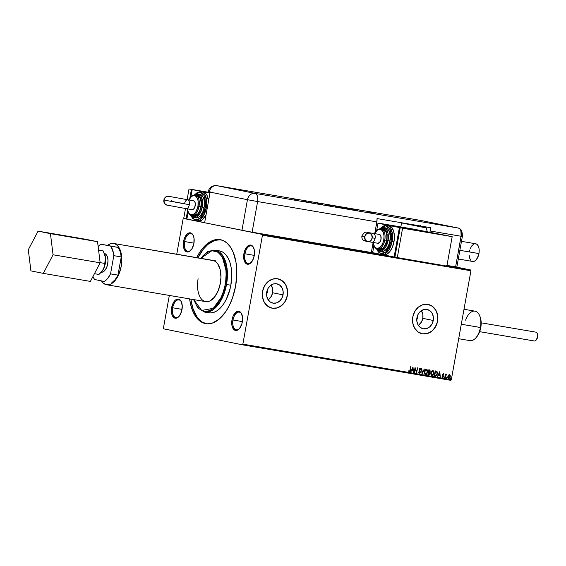 <?xml version="1.0" encoding="UTF-8"?>
<svg xmlns="http://www.w3.org/2000/svg" width="566" height="566" viewBox="0 0 566 566"><rect width="100%" height="100%" fill="white"/><g stroke="black" fill="none" stroke-linecap="round" stroke-linejoin="round"><path stroke-width="0.85" d="M233.022 320.009A8.971 4.861 -80.3 0 0 234.282 328.499A8.971 4.861 -80.3 0 0 239.489 328.506A8.971 4.861 99.7 0 1 236.277 329.822A8.971 4.861 99.7 0 1 233.022 320.009L242.382 321.608L233.022 320.009A8.971 4.861 99.7 0 1 239.298 312.128A8.971 4.861 99.7 0 1 241.894 314.434A8.971 4.861 -80.3 0 0 237.055 312.658A8.971 4.861 -80.3 0 0 233.022 320.009L232.003 319.825L233.022 320.009M242.326 321.92A9.721 5.264 99.7 0 1 239.262 328.768A9.721 5.264 99.7 0 1 233.461 329.143A9.721 5.264 99.7 0 1 232.003 319.825L233.058 316.245L235.732 312.333L238.887 311.3L241.463 313.5L242.595 318.177L241.894 323.759L239.602 328.372L237.55 330.105L235.449 330.438L232.867 328.245L231.919 325.316L232.003 319.825A9.721 5.264 99.7 0 1 236.503 311.781A9.721 5.264 99.7 0 1 241.76 314.109A9.721 5.264 99.7 0 1 242.326 321.92M244.936 253.78A8.971 4.861 -80.3 0 0 246.196 262.27A8.971 4.861 -80.3 0 0 251.41 262.277A8.971 4.861 99.7 0 1 248.198 263.593A8.971 4.861 99.7 0 1 244.936 253.78L254.297 255.379L244.936 253.78A8.971 4.861 99.7 0 1 251.212 245.899A8.971 4.861 99.7 0 1 253.809 248.205A8.971 4.861 -80.3 0 0 248.969 246.429A8.971 4.861 -80.3 0 0 244.936 253.78L243.925 253.596L244.936 253.78M254.247 255.683A9.721 5.264 99.7 0 1 251.177 262.539A9.721 5.264 99.7 0 1 245.382 262.914A9.721 5.264 99.7 0 1 243.925 253.596L244.972 250.016L247.646 246.104L250.809 245.071L253.384 247.264L254.332 250.193L254.247 255.683L252.422 260.827L249.472 263.876L247.363 264.209L244.788 262.016L243.656 257.332L243.925 253.596A9.721 5.264 99.7 0 1 248.424 245.552A9.721 5.264 99.7 0 1 253.674 247.88A9.721 5.264 99.7 0 1 254.247 255.683M184.594 241.548A8.971 4.861 -80.3 0 0 185.853 250.038A8.971 4.861 -80.3 0 0 191.067 250.045A8.971 4.861 99.7 0 1 187.848 251.361A8.971 4.861 99.7 0 1 184.594 241.548L193.954 243.139L184.594 241.548A8.971 4.861 99.7 0 1 190.869 233.666A8.971 4.861 99.7 0 1 193.466 235.972A8.971 4.861 -80.3 0 0 188.627 234.197A8.971 4.861 -80.3 0 0 184.594 241.548L183.582 241.357L184.594 241.548M193.905 243.451A9.721 5.264 99.7 0 1 190.834 250.306A9.721 5.264 99.7 0 1 185.04 250.681A9.721 5.264 99.7 0 1 183.582 241.357L184.629 237.777L187.304 233.871L190.459 232.838L193.041 235.031L193.989 237.961L193.905 243.451L192.072 248.594L189.122 251.644L187.021 251.976L186.044 251.587L184.445 249.776L183.49 246.854L183.582 241.357A9.721 5.264 99.7 0 1 188.082 233.319A9.721 5.264 99.7 0 1 193.331 235.647A9.721 5.264 99.7 0 1 193.905 243.451M172.68 307.777A8.971 4.861 -80.3 0 0 173.939 316.267A8.971 4.861 -80.3 0 0 179.146 316.274A8.971 4.861 99.7 0 1 175.934 317.59A8.971 4.861 99.7 0 1 172.68 307.777L182.04 309.369L172.68 307.777A8.971 4.861 99.7 0 1 178.955 299.895A8.971 4.861 99.7 0 1 181.545 302.202A8.971 4.861 -80.3 0 0 176.712 300.426A8.971 4.861 -80.3 0 0 172.68 307.777L171.661 307.593L172.68 307.777M181.983 309.68A9.721 5.264 99.7 0 1 178.92 316.536A9.721 5.264 99.7 0 1 173.118 316.91A9.721 5.264 99.7 0 1 171.661 307.593L173.486 302.449L175.389 300.1L178.545 299.067L181.12 301.261L182.252 305.944L181.552 311.526L179.259 316.139L177.208 317.873L175.099 318.205L172.524 316.012L171.576 313.083L171.661 307.593A9.721 5.264 99.7 0 1 176.16 299.548A9.721 5.264 99.7 0 1 181.417 301.876A9.721 5.264 99.7 0 1 181.983 309.68M417.609 315.404A3.736 3.141 -78.5 0 1 417.75 317.498L417.015 317.349L417.75 317.498L416.371 319.946M267.393 289.785A3.736 3.141 -78.5 0 1 267.534 291.886L266.798 291.738L267.534 291.886L266.154 294.334M422.802 318.361A9.841 8.271 101.5 0 0 421.373 310.656L422.852 314.547L422.802 318.361L433.252 320.476L422.802 318.361A9.841 8.271 101.5 0 1 418.38 325.4L421.514 321.962L422.802 318.361M416.944 317.696A9.841 8.271 -78.5 0 1 427.054 309.446A9.841 8.271 -78.5 0 1 433.252 320.476L431.964 324.077L429.636 326.922L426.608 328.57L423.354 328.775L420.368 327.502L418.097 324.955L416.894 321.509L416.944 317.696L418.232 314.095L420.566 311.258L423.587 309.609L426.842 309.404L429.827 310.67L432.099 313.224L433.301 316.67L433.252 320.476A9.841 8.271 -78.5 0 1 423.142 328.733A9.841 8.271 -78.5 0 1 416.944 317.696M272.593 292.749A9.841 8.271 101.5 0 0 271.156 285.038L272.635 288.936L272.593 292.749L283.035 294.865L272.593 292.749A9.841 8.271 101.5 0 1 268.164 299.789L271.305 296.351L272.593 292.749M266.728 292.084A9.841 8.271 -78.5 0 1 276.838 283.828A9.841 8.271 -78.5 0 1 283.035 294.865L281.748 298.466L279.42 301.303L276.392 302.952L273.145 303.157L270.152 301.89L267.888 299.336L266.685 295.898L266.728 292.084L268.015 288.483L270.35 285.646L273.371 283.998L276.625 283.792L279.611 285.059L281.882 287.613L283.085 291.051L283.035 294.865A9.841 8.271 -78.5 0 1 272.925 303.121A9.841 8.271 -78.5 0 1 266.728 292.084M271.949 308.137A14.957 12.572 101.5 0 0 287.28 295.586L287.358 295.608A14.957 12.572 -78.5 0 1 271.991 308.152A14.957 12.572 -78.5 0 1 262.567 291.377L262.497 297.171L264.329 302.407L267.775 306.277L272.317 308.208L277.262 307.897L281.854 305.392L285.398 301.077L287.358 295.608L287.429 289.813L285.597 284.578L282.151 280.701L277.609 278.776L272.663 279.088L268.072 281.592L264.527 285.908L262.567 291.377A14.957 12.572 -78.5 0 1 277.934 278.833A14.957 12.572 -78.5 0 1 287.358 295.608L287.28 295.586A14.957 12.572 101.5 0 0 277.892 278.826M422.158 333.756A14.957 12.572 101.5 0 0 437.49 321.205L437.575 321.219A14.957 12.572 -78.5 0 1 422.208 333.763A14.957 12.572 -78.5 0 1 412.784 316.988L412.713 322.783L414.538 328.018L417.991 331.895L422.533 333.82L427.472 333.508L432.07 331.004L435.615 326.688L437.575 321.219L437.645 315.425L435.813 310.189L432.367 306.319L427.825 304.388L422.88 304.699L418.288 307.204L414.744 311.519L412.784 316.988A14.957 12.572 -78.5 0 1 428.151 304.444A14.957 12.572 -78.5 0 1 437.575 321.219L437.49 321.205A14.957 12.572 101.5 0 0 428.108 304.437M107.505 245.297A20.935 11.341 99.7 0 1 113.603 243.458A20.935 11.341 99.7 0 1 113.794 243.493L212.752 260.367A20.935 11.341 99.7 0 1 220.351 283.255L218.087 290.974L214.472 297.164L210.064 300.9L207.772 301.65L205.529 301.607M207.022 312.276L210.29 312.941L213.715 312.404L217.146 310.699L220.471 307.883L223.556 304.069L226.28 299.4L230.242 288.243L230.864 285.229L226.527 284.493L230.864 285.229A31.406 17.008 -80.3 0 0 219.474 250.887L222.898 252.195L225.714 254.587L228.084 258.032L229.916 262.383L231.147 267.492L231.727 273.145L230.864 285.229A31.406 17.008 -80.3 0 1 208.918 312.807L204.574 312.071L213 309.835L219.955 302.202L226.527 284.493L225.516 284.302L221.808 296.492L213.297 308.307L201.652 310.451L193.763 299.605L196.777 306.057L199.317 308.916L202.239 310.706L205.43 311.357L208.769 310.833L212.123 309.17L215.363 306.418L219.757 300.511L224.143 290.125L226.259 278.352L225.784 266.989L224.582 262.001L222.792 257.749L219.155 253.087L216.233 251.304L211.387 250.766L208.019 251.87L204.708 254.084L200.803 258.322L211.903 250.703L217.705 252.04L222.282 256.865L226.287 271.319L225.516 284.302L226.527 284.493A31.406 17.008 99.7 0 1 204.574 312.071L197.966 308.123L193.558 299.57M197.796 258.032L203.527 248.948L207.899 244.427L214.847 240.38L220.733 239.743A42.62 23.079 -80.3 0 0 197.895 257.827M196.657 257.622A42.62 23.079 99.7 0 1 220.117 239.623A42.62 23.079 99.7 0 1 235.583 286.226L232.421 298.204L229.35 305.456L225.657 311.795L219.247 319.061L212.3 323.108L207.658 323.83L203.222 322.931L199.161 320.448L197.322 318.637L192.765 311.151L190.671 304.699L189.617 298.898A42.62 23.079 99.7 0 0 205.791 323.653A42.62 23.079 99.7 0 0 235.583 286.226L236.8 273.852L235.965 262.15L233.142 252.125L230.277 246.811L226.747 242.828L222.686 240.345L218.25 239.446L215.943 239.602L211.267 241.13L204.432 246.302L200.251 251.481L196.558 257.82M183.582 218.476L187.296 219.113L183.582 218.476L183.051 219.134L176.741 254.226L183.051 219.134L183.582 218.476L262.185 234.416L183.582 218.476M447.543 266.006L470.657 269.961L470.919 270.774L262.454 235.23L242.856 344.142L242.326 344.8L242.856 344.142L451.321 379.687L450.791 380.345L242.326 344.8L163.723 328.86L163.454 328.047L169.326 295.438L163.454 328.047L163.723 328.86L242.326 344.8L450.791 380.345L451.321 379.687L470.919 270.774L451.321 379.687L242.856 344.142L262.454 235.23L470.919 270.774L470.657 269.961L454.378 266.664L470.657 269.961L446.793 265.836M391.332 256.433L262.185 234.416L391.332 256.433M464.905 268.914L468.139 269.508L464.905 268.914M463.752 268.772L461.722 268.362L463.752 268.772M454.137 267.131L450.352 266.395L454.441 267.152M454.852 267.166L459.076 267.973L454.852 267.166M448.406 375.131L447.833 377.416L448.215 378.286L449.008 378.562L450.097 377.48L450.295 375.76L449.553 374.692L448.406 375.131L447.84 376.404L448.718 378.555L450.288 376.822L450.211 375.428L449.418 374.657L448.406 375.131M444.947 377.84L446.616 374.19L445.859 374.692L445.626 374.076L444.947 377.84L445.796 375.35L446.779 374.338L445.859 374.692L445.626 374.076L444.947 377.84M443.327 373.617L442.492 374.65L443.065 376.708L441.968 376.878L442.562 377.508L443.482 376.383L442.867 374.451L443.263 374.084L443.617 374.55L443.666 373.857L443.327 373.617L442.513 374.501L443.128 376.503L441.968 376.878L442.562 377.508L443.461 376.539L442.867 374.89L443.263 374.084L443.871 374.26L443.327 373.617M435.332 376.206L436.895 375.47L437.532 372.966L436.987 371.423L435.254 370.879L434.327 376.029L435.332 376.206L434.327 376.029L435.332 376.206L437.447 373.977L436.91 371.353L435.254 370.879L434.327 376.029L435.332 376.206M427.875 374.933L428.971 375.088L429.75 374.543L430.054 373.242L429.58 372.357L430.217 371.084L429.905 370.079L428.802 369.782L427.875 374.933L428.745 375.081L430.026 373.793L429.58 372.357L430.188 371.331L429.417 369.888L428.802 369.782L427.875 374.933L428.745 375.081L427.875 374.925M422.038 373.935L424.408 369.032L422.286 372.697L421.571 368.551L422.087 373.949L424.408 369.032L422.286 372.697L421.571 368.551L422.038 373.935M414.475 372.647L415.161 368.813L416.64 373.015L417.567 367.865L416.541 371.65L415.062 367.44L414.135 372.591L415.161 368.813L416.64 373.015L417.567 367.865L416.541 371.65L415.062 367.44L414.475 372.647M410.053 370.114L409.593 371.31L408.786 370.794L408.546 371.162L409.26 371.897L410.088 371.353L411.008 366.747L410.053 370.114L409.352 371.367L408.786 370.794L408.546 371.162L409.26 371.897L410.378 370.228L410.668 366.69L410.053 370.114M412.954 367.079L410.633 371.989L411.744 370.482L412.961 370.688L413.47 372.478L413.01 367.086L410.633 371.989L411.744 370.482L412.961 370.688L413.47 372.478L412.954 367.079M419.257 373.602L420.404 372.485L419.583 369.478L420.057 368.714L420.623 369.478L420.941 369.202L420.333 368.204L419.597 368.487L419.236 369.464L420 372.598L419.328 373.065L418.805 372.095L418.486 372.308L419.257 373.602L420.425 372.364L419.604 369.294L420.156 368.714L420.623 369.478L420.941 369.202L420.255 368.19L419.265 369.258L420.092 372.301L419.328 373.065L418.805 372.095L418.486 372.308L419.257 373.602M424.33 371.699L424.833 374.282L426.304 374.529L427.627 372.47L427.415 369.98L425.915 369.294L424.585 370.794L424.33 371.699L425.519 374.664L427.67 372.244L426.467 369.244L424.33 371.699M430.783 372.796L431.037 375.032L431.78 375.718L432.757 375.626L434.072 373.574L433.867 371.084L432.367 370.397L431.037 371.89L430.783 372.796L431.971 375.767L434.122 373.341L432.919 370.348L430.783 372.796M439.761 371.65L437.44 376.56L438.544 375.053L439.768 375.258L440.277 377.048L439.81 371.657L437.44 376.56L438.544 375.053L439.768 375.258L440.277 377.048L439.761 371.65M443.956 377.303L444.282 377.755L444.494 377.098L443.999 377.154L444.154 377.777L444.515 377.395L444.31 376.921L443.956 377.303M446.517 377.734L446.843 378.194L447.055 377.536L446.56 377.593L446.716 378.215L447.069 377.833L446.871 377.352L446.517 377.734M450.685 378.449L451.017 378.902L451.222 378.244L450.727 378.3L450.89 378.923L451.243 378.541L451.038 378.067L450.685 378.449M262.454 235.23L262.185 234.416L262.454 235.23M206.647 323.794L202.373 322.096L200.399 320.66L196.869 316.677L192.857 308.265L190.855 299.11A42.62 23.079 -80.3 0 0 206.413 323.745M219.474 250.887L215.137 250.151A31.406 17.008 99.7 0 1 226.527 284.493L226.492 265.086L222.466 255.224L215.137 250.151L208.727 251.205L202.861 255.839M106.988 245.715L110.405 243.727L113.794 243.493A20.935 11.341 99.7 0 1 121.23 266.176A20.935 11.341 99.7 0 1 106.564 284.74A20.935 11.341 99.7 0 1 106.38 284.705L108.615 284.748L110.915 283.998L115.323 280.262L118.938 274.064L121.202 266.353L121.775 258.294L120.565 251.12L117.763 245.927L115.889 244.328L113.794 243.493L214.012 260.721L216.007 261.938L217.747 263.897L220.181 269.678L220.952 277.177L220.351 283.255A20.935 11.341 99.7 0 1 205.72 301.643A20.935 11.341 99.7 0 1 198.121 278.748M422.448 333.806L424.917 333.933M427.394 333.494L431.992 330.99L433.931 329.023L436.74 324.035L437.49 321.205L437.773 318.29L436.874 312.665L435.735 310.175L432.29 306.298M272.239 308.194L274.701 308.321M277.177 307.883L281.776 305.378L283.715 303.411L285.321 301.062L287.28 295.586L287.556 292.679L286.658 287.054L285.519 284.564L282.073 280.686M267.378 289.75L267.534 291.886A3.736 3.141 -78.5 0 1 266.544 293.952M417.595 315.368L417.75 317.498A3.736 3.141 -78.5 0 1 416.76 319.571M206.632 311.3L206.597 312.092M410.845 366.718L410.378 370.228L409.105 371.862L409.968 371.232L410.845 366.718M412.869 367.263L413.47 372.478L412.869 367.263M412.798 370.652L411.581 370.447L410.64 371.989L411.581 370.447L412.798 370.652M412.593 368.296L411.822 369.945L412.755 368.325L412.911 370.136L411.977 369.973L412.593 368.296M415.034 367.596L416.541 371.65L415.034 367.596M417.411 367.836L416.505 372.838L417.411 367.836M415.005 368.784L414.312 372.612L415.005 368.784M418.649 372.06L419.328 373.065L418.649 372.06M420.099 368.155L420.941 369.202L420.588 369.336L420.17 368.176M420 368.685L419.441 369.258L420.425 372.364L419.102 373.567L420.269 372.329L419.434 369.626L420 368.685M421.776 368.586L422.286 372.697L421.776 368.586M424.245 369.004L422.017 373.73L424.245 369.004M426.311 369.216L427.67 372.244L425.363 374.635L426.651 374.084L427.514 372.209L427.429 370.362L426.41 369.237M425.526 374.112L424.571 373.185L424.542 371.529L425.264 370.129L426.389 369.775L427.337 372.18L425.604 374.133L424.507 371.721L425.448 374.105L424.726 373.213L424.663 371.749L426.389 369.775L424.507 371.721L425.908 369.831L427.097 370.32L427.302 372.371L426.523 373.822L425.448 374.098M429.254 369.853L430.188 371.331L429.424 372.329L430.026 373.793L428.582 375.046L429.431 374.72L429.87 373.758L429.424 372.329L430.054 370.801L429.46 369.902M428.66 372.541L429.339 372.725L429.693 373.737L428.144 374.43L428.766 372.562M429.389 370.426L429.736 371.643L428.745 372.018L428.879 370.334L428.582 371.982L429.042 370.369L429.849 371.282L428.582 371.982L428.879 370.334L429.254 370.397M428.816 372.577L429.537 372.902L429.644 373.928L429.184 374.508L428.306 374.459L428.49 372.513L428.144 374.43L428.646 372.548L429.339 372.725M432.764 370.313L434.122 373.341L431.816 375.732L433.103 375.18L433.966 373.305L433.881 371.459L432.856 370.334M431.978 375.216L431.023 374.282L430.995 372.633L431.717 371.225L432.87 370.886L433.789 373.284L432.056 375.237L430.959 372.817L431.893 375.201L431.179 374.317L431.115 372.853L432.841 370.879L430.959 372.817L431.879 371.261L432.919 370.893L433.726 371.805L433.705 373.652L432.976 374.925L431.9 375.194M435.749 370.963L436.91 371.353L437.447 373.977L435.367 376.199L436.74 375.435L437.369 373.22L436.973 371.558L435.749 370.963M435.332 371.43L435.792 371.515L435.332 371.43L434.596 375.527L435.332 371.43M434.752 375.562L435.495 371.466L436.648 371.812L437.115 373.921L436.032 375.64L434.596 375.527L435.495 371.466L436.428 371.692L437.143 372.753L436.902 374.678L436.124 375.605L434.752 375.562M439.669 371.834L440.277 377.048L439.669 371.834M439.605 375.223L438.388 375.017L437.44 376.56L438.388 375.017L439.605 375.223M439.4 372.867L438.629 374.515L439.563 372.895L439.718 374.706L438.784 374.543L439.4 372.867M443.164 373.588L443.56 374.402L443.213 373.602M443.461 374.522L443.107 374.055L442.69 374.501L443.461 376.539L442.407 377.472L443.305 376.503L442.69 374.77L443.065 374.048M444.154 376.885L444.515 377.395L443.999 377.741M444.062 377.741L444.211 376.906M445.803 374.112L445.859 374.692L445.803 374.112M446.39 374.133L446.779 374.338L446.425 374.628L446.461 374.161M446.39 374.685L445.633 375.322L445.124 377.869L446.256 374.593M446.708 377.324L447.069 377.833L446.56 378.18M446.624 378.18L446.772 377.345M449.262 374.628L450.211 375.428L450.288 376.822L448.562 378.52L449.602 378.017L450.133 376.793L450.048 375.4L449.326 374.642M449.178 375.088L448.017 376.432L448.803 378.095L448.18 376.468L449.178 375.088L449.956 376.772L448.803 378.095L448.053 377.43L448.159 375.944L449.121 375.081M448.704 378.067L448.201 376.34L449.227 375.109L449.828 375.541L449.956 376.772L449.496 377.791L448.697 378.067M450.883 378.031L451.243 378.541L450.727 378.895M450.791 378.895L450.946 378.053M412.911 370.136L411.977 369.973L412.755 368.325L412.911 370.136M439.718 374.706L438.784 374.543L439.563 372.895L439.718 374.706M447.777 266.02L446.383 265.765M446.425 265.772L447.444 265.963M453.175 266.968L450.968 266.508L453.175 266.961M455.552 267.308L456.953 267.584L455.552 267.308M481.171 322.825L535.825 332.143M106.38 284.705A20.935 11.341 99.7 0 1 101.349 280.87L103.309 283.163L106.38 284.705M101.116 272.324L103.373 269.197L105.283 263.48L105.609 258.881L104.477 253.639M101.045 250.42L100.203 250.356M104.377 281.486L107.696 278.415L110.54 273.866L113.816 255.662L113.412 252.868L110.738 246.16L100.918 244.172L98.144 246.592A20.192 10.931 99.7 0 1 100.918 244.172L118.174 247.434L120.19 251.587L121.251 256.929L117.976 275.133L115.139 279.682L111.813 282.752A20.192 10.931 -80.3 0 0 117.976 275.133L110.54 273.866L113.816 255.662L121.251 256.929L117.976 275.133L110.54 273.866A20.192 10.931 99.7 0 1 104.377 281.486L94.557 279.498L104.377 281.486M92.958 276.512L94.557 279.498A20.192 10.931 99.7 0 1 92.958 276.512M104.342 253.427L106.153 254.537L107.434 256.907L107.986 260.183L107.724 263.855L106.684 267.378L105.035 270.208L103.026 271.913L100.953 272.232M118.174 247.434L110.738 246.16A20.192 10.931 99.7 0 1 113.816 255.662L121.251 256.929A20.192 10.931 -80.3 0 0 118.174 247.434M101.18 272.267A9.558 5.172 -80.3 0 0 107.745 263.699A9.558 5.172 -80.3 0 0 104.392 253.434M101.328 272.105A11.964 6.481 -80.3 0 0 101.505 271.921A11.964 6.481 -80.3 0 0 103.373 269.197L104.434 266.275L104.731 263.423L100.132 262.638L104.731 263.423L105.46 260.565L105.488 257.424L104.434 266.275L103.373 269.197A11.964 6.481 -80.3 0 0 105.488 257.424L103.182 250.901L98.583 250.122L103.182 250.901L101.894 250.596L103.182 250.901L105.488 257.424A11.964 6.481 -80.3 0 0 104.583 253.872L104.286 253.172M101.456 271.956L103.373 269.197L98.944 274.453L94.444 273.682L98.944 274.453L101.505 271.921M97.536 241.682L38.063 231.14L97.536 241.682L100.154 262.801L90.39 281.415L43.292 273.385L90.39 281.415L100.154 262.801L53.055 254.771L100.154 262.801L97.536 241.682L85.162 239.17L38.063 231.14L28.3 249.755L30.911 270.873L43.292 273.385L53.055 254.771L50.438 233.652L97.536 241.682M50.438 233.652L38.063 231.14L28.3 249.755L30.911 270.873L43.292 273.385L53.055 254.771L50.438 233.652M534.283 340.98A4.486 2.427 -80.3 0 0 534.318 340.987A4.486 2.427 -80.3 0 0 537.459 337.011A4.486 2.427 -80.3 0 0 535.868 332.15A4.486 2.427 99.7 0 1 537.191 333.445A4.486 2.427 99.7 0 1 536.037 340.208A4.486 2.427 99.7 0 1 534.283 340.98L479.664 331.669L534.318 340.987M537.233 333.565L537.587 337.06L536.044 340.173M536.179 340.046A4.04 2.186 -80.3 0 0 536.313 339.911A4.04 2.186 -80.3 0 0 537.353 333.82A4.04 2.186 -80.3 0 0 537.268 333.643M426.014 227.546L415.295 225.572L426.141 227.475M401.563 222.954L425.965 227.9L401.563 222.954L420.156 226.124L401.563 222.954L400.848 226.938L401.563 222.954M425.229 227.15L420.156 226.124L425.229 227.15M425.618 227.482L415.295 225.572L425.469 227.341M458.304 259.009L472.667 261.457A8.971 4.861 -80.3 0 0 478.935 253.575L459.868 250.321L478.935 253.575A8.971 4.861 -80.3 0 0 475.681 243.762L461.481 241.342M474.803 243.762L476.664 244.137L478.143 245.8L479.02 248.502L479.154 251.835L478.539 255.28L476.416 259.539L474.527 261.138L472.582 261.442M470.884 260.395L469.681 258.167L469.164 255.096M469.412 251.644L469.808 249.939M470.381 248.34L471.931 245.679L473.82 244.08M461.219 235.916L462.365 236.425L461.127 236.263L460.901 230.822L459.896 228.961L458.481 228.098L254.969 193.395L216.856 185.669A7.478 4.047 -80.3 0 0 216.792 185.655A7.478 4.047 99.7 0 1 216.856 185.669L420.368 220.372L458.481 228.098L420.368 220.372L458.481 228.098L254.969 193.395L216.856 185.669L420.368 220.372L458.481 228.098L459.896 228.961L460.901 230.822L461.304 234.812L455.616 266.876L456.861 267.039L456.203 266.876M420.368 220.372A7.478 4.047 -80.3 0 0 420.297 220.358L216.792 185.655C212.356 185.358 209.505 187.275 208.231 191.407L209.392 191.676A7.478 6.283 -78.5 0 1 216.856 185.669A7.478 6.283 101.5 0 0 209.392 191.676L210.191 191.839A7.478 6.283 101.5 0 0 210.127 192.129L204.623 222.742L241.944 230.312L247.448 199.699L210.127 192.129L204.623 222.742L247.993 231.452L252.111 232.173L257.615 201.56L376.843 221.886A7.478 4.047 -80.3 0 0 377.027 218.568L430.316 227.659A7.478 4.047 99.7 0 1 430.139 230.978L429.927 232.152L430.139 230.978L461.127 236.263A7.478 4.047 -80.3 0 0 458.481 228.098A7.478 4.047 99.7 0 1 459.535 228.614A7.478 4.047 99.7 0 1 461.127 236.263L455.616 266.876L456.861 267.039L462.365 236.425C462.415 232.01 461.46 229.393 459.486 228.572M208.345 191.45L210.191 191.839A7.478 6.283 -78.5 0 0 210.127 192.129L247.448 199.699A7.478 6.283 -78.5 0 1 254.969 193.395C251.127 193.19 248.623 195.291 247.448 199.699L257.615 201.56L247.448 199.699L241.944 230.312L252.111 232.173L371.338 252.5L252.111 232.173L257.615 201.56C258.181 197.039 257.304 194.322 254.969 193.395A7.478 4.047 99.7 0 1 257.615 201.56L376.843 221.886L377.027 218.568L430.316 227.659L430.139 230.978L461.127 236.263L455.616 266.876L461.127 236.263L462.365 236.425M322.422 204.376L317.583 203.456L322.422 204.376M336.31 206.696L336.756 206.795M348.656 208.797L349.102 208.904M357.012 210.177L356.523 210.12M375.088 213.354L370.249 212.441L375.088 213.354M378.293 213.856L380.147 214.217L378.18 213.799M367.355 211.946L370.525 212.575L367.355 211.946M351.62 209.264L356.233 210.135L351.62 209.264M339.996 207.276L342.777 207.842L339.996 207.276M326.306 204.942L330.431 205.741L326.306 204.942M304.126 201.163L306.156 201.574L304.126 201.163M376.843 221.886L374.812 233.185L376.843 221.886M373.114 242.609L371.338 252.5L373.114 242.609M371.586 251.134L372.909 251.361L371.586 251.134M427.167 232.032L426.736 229.471L425.738 227.617L424.316 226.747L420.849 226.039L424.316 226.747A7.478 4.047 99.7 0 1 427.139 231.6M376.298 224.943L377.621 225.162L376.298 224.943M455.616 266.876L446.991 265.404L455.616 266.876M419.526 226.06L420.333 225.523M374.522 213.24L372.697 212.894L374.522 213.24M356.92 210.184L357.302 210.234M359.905 210.764L360.33 210.814M343.619 208.217L344.114 208.026M347.574 208.656L344.149 208.012L348.571 209.109M338.822 207.078L338.227 207M340.244 207.389L342.097 207.729L340.067 207.651M339.819 207.29L338.489 207.043L339.819 207.29M331.273 206.116L331.768 205.918M335.228 206.548L335.921 206.632M324.976 204.736L325.443 204.842M327.544 205.168L329.752 205.621L327.544 205.168M321.856 204.255L320.031 203.916L321.856 204.255M312.05 202.571L310.684 202.295L312.05 202.55M295.275 199.649L294.681 199.586M297.129 200.031L297.567 200.081M295.063 199.664L295.523 199.706M344.503 208.09L344.1 208.309M348.267 208.734L348.621 208.812M332.157 205.989L331.754 206.201M373.51 233.418L379.397 234.423L373.51 233.418A4.486 2.427 99.7 0 1 375.095 238.321L372.223 237.847L375.095 238.321A4.486 2.427 -80.3 0 0 373.51 233.418A4.486 2.427 99.7 0 0 373.468 233.411L367.065 232.4C365.65 231.466 363.91 232.683 361.851 236.057L364.759 236.722A4.486 3.771 -78.5 0 1 369.386 232.966A4.486 3.771 -78.5 0 1 372.202 237.989L370.546 240.925L367.688 241.774L365.289 240.034L364.759 236.722L366.414 233.786L369.273 232.944L371.671 234.685L372.202 237.989A4.486 3.771 -78.5 0 1 367.575 241.753A4.486 3.771 -78.5 0 1 364.759 236.722L361.858 236.05C361.738 238.166 362.318 239.623 363.584 240.444L367.589 241.753M379.397 234.423L380.847 236.057L380.989 239.326L379.729 242.305L377.812 243.253A4.486 2.427 -80.3 0 0 377.847 243.267A4.486 2.427 -80.3 0 0 380.996 239.284A4.486 2.427 -80.3 0 0 379.397 234.423A4.486 2.427 -80.3 0 0 379.362 234.416A4.486 2.427 -80.3 0 0 379.319 234.409M380.119 228.586L385.255 225.622L389.79 228.813L391.106 241.215L392.125 241.399L392.104 232.166L386.698 225.049A14.957 8.101 99.7 0 1 392.125 241.399L393.978 241.717A14.957 8.101 -80.3 0 0 388.686 225.388A14.957 8.101 -80.3 0 0 388.552 225.367L386.698 225.049L379.843 228.614M380.67 228.586L386.635 232.131L387.038 240.472L388.057 240.656L388.043 233.263L383.713 227.574A11.964 6.481 99.7 0 1 388.057 240.656L389.917 240.975A11.964 6.481 -80.3 0 0 385.573 227.893L383.713 227.574L380.019 228.593M374.756 233.631A9.721 5.264 99.7 0 1 381.463 229.768A9.721 5.264 99.7 0 1 383.762 239.885L384.781 240.076A10.471 5.667 -80.3 0 0 381.003 228.629A10.471 5.667 99.7 0 1 384.781 240.076L386.642 240.387A10.471 5.667 -80.3 0 0 382.842 228.947L380.982 228.629L377.876 229.407L374.607 233.609M380.784 254.297L372.676 252.655L373.893 245.877L372.676 252.655L380.784 254.297M376.673 230.447L377.968 223.216L399.405 227.567L448.987 236.015L413.314 229.067L377.968 223.216L376.673 230.447M394.113 256.999L399.405 227.567L394.113 256.999L383.458 254.841L394.113 256.999M400.077 228.438L394.863 256.37L400.077 228.438M380.005 228.721L382.998 226.181L384.555 225.671L387.498 226.273L388.771 227.355L389.847 228.912L391.233 233.192L391.453 238.456L391.106 241.215L385.786 252.054L380.571 253.54L376.701 249.196L378.35 252.019L381.045 253.667L382.566 253.695L385.658 252.16L388.439 248.729L391.106 241.215L392.125 241.399A14.957 8.101 99.7 0 1 381.668 254.537L388.991 249.839L392.125 241.399L393.978 241.717A14.957 8.101 -80.3 0 1 383.529 254.849A14.957 8.101 -80.3 0 1 383.394 254.827L386.635 254.325L389.783 251.651L392.365 247.229L393.978 241.717L394.389 235.965L393.526 230.843L391.523 227.129L388.686 225.388L448.987 236.015L413.314 229.067L381.088 223.57L377.968 223.216L388.686 225.388M446.864 266.098L452.163 236.659L400.204 227.723L449.779 236.178L400.204 227.723L402.582 228.211L397.29 257.643L394.905 257.162L400.204 227.723L394.905 257.162L446.864 266.098L397.29 257.643L402.582 228.211L452.163 236.659L446.864 266.098M385.679 227.914L387.951 229.301L389.55 232.272L390.243 236.369L389.917 240.975L388.623 245.382L386.557 248.92L384.038 251.056L381.442 251.46M376.539 248.976L379.694 251.162L381.548 251.481A11.964 6.481 -80.3 0 0 389.917 240.975L388.057 240.656A11.964 6.481 99.7 0 1 379.694 251.162L385.552 247.406L388.057 240.656L387.038 240.472L387.137 234.133L386.04 230.758L384.194 228.671L383.069 228.225L380.642 228.6M376.97 248.998L377.975 249.854L380.295 250.328L382.743 249.111L385.828 244.604L387.038 240.472L383.854 247.965L377.154 249.203M382.934 228.961L384.922 230.178L386.323 232.775L386.925 236.362L386.642 240.387L385.51 244.25L383.706 247.342L381.498 249.21L379.227 249.564M373.1 242.453L373.907 245.906L375.145 247.929L377.465 249.266L379.326 249.585A10.471 5.667 -80.3 0 0 386.642 240.387L384.781 240.076A10.471 5.667 99.7 0 1 377.465 249.266A10.471 5.667 -80.3 0 0 384.781 240.076L383.762 239.885L384.031 236.149L383.472 232.817L381.3 229.662L379.284 229.251L377.168 230.305L374.494 234.211M373.249 242.481L373.737 244.866L375.039 247.278L376.885 248.41L377.925 248.424L381.038 246.344L382.715 243.465L383.762 239.885A9.721 5.264 99.7 0 1 378.59 248.255A9.721 5.264 99.7 0 1 373.433 243.698M377.847 243.267L371.961 242.262A4.486 2.427 -80.3 0 0 375.095 238.321A4.486 2.427 99.7 0 1 371.961 242.262A4.486 2.427 99.7 0 1 371.919 242.255M372.003 242.262L377.812 243.253M186.228 208.642L192.037 209.632A4.486 2.427 -80.3 0 0 192.079 209.639A4.486 2.427 -80.3 0 0 195.22 205.663A4.486 2.427 -80.3 0 0 193.629 200.803L187.735 199.798A4.486 2.427 99.7 0 1 189.327 204.701A4.486 2.427 99.7 0 1 186.193 208.635A4.486 2.427 -80.3 0 0 189.327 204.701L163.892 200.039A4.486 3.771 101.5 0 0 166.708 205.069L186.193 208.635A4.486 2.427 99.7 0 1 186.15 208.628M171.413 200.435L171.328 201.312L184.558 203.732A4.486 2.427 99.7 0 1 187.7 199.791A4.486 2.427 99.7 0 1 187.735 199.798L193.629 200.803L194.817 201.814L195.341 203.979L194.732 207.354L193.494 209.158L192.037 209.632M194.471 194.817L199.593 192.001L204.064 195.27L205.331 207.595L206.349 207.779L206.335 198.539L200.923 191.428A14.957 8.101 99.7 0 1 206.349 207.779L207.283 207.941L206.349 207.779A14.957 8.101 99.7 0 1 195.9 220.91L203.222 216.219L206.349 207.779L205.331 207.595L200.01 218.434L194.796 219.919L190.926 215.575L192.582 218.398L195.277 220.047L196.798 220.075L199.89 218.54L201.347 217.033L204.701 210.29L205.677 204.835L204.906 197.258L203.003 193.735L201.729 192.652L198.786 192.051L197.23 192.56L194.237 195.1M190.77 215.356L193.919 217.542L195.779 217.86A11.964 6.481 -80.3 0 0 204.142 207.354L202.281 207.036A11.964 6.481 99.7 0 1 193.919 217.542L199.777 213.785L202.281 207.036L201.27 206.852L198.086 214.344L191.386 215.582M191.676 215.639A10.471 5.667 -80.3 0 0 199.013 206.456L197.994 206.265A9.721 5.264 99.7 0 1 192.815 214.634A9.721 5.264 99.7 0 1 187.664 210.078M191.69 215.646L193.551 215.964A10.471 5.667 -80.3 0 0 200.873 206.767L199.013 206.456A10.471 5.667 99.7 0 1 191.69 215.646L189.362 214.302L188.131 212.285L187.332 208.833M197.619 221.207A14.957 8.101 -80.3 0 0 197.753 221.228A14.957 8.101 -80.3 0 0 206.052 214.783L202.479 219.622L199.225 221.235L197.619 221.207M202.918 191.768A14.957 8.101 -80.3 0 1 208.529 201.043L206.88 195.143L204.418 192.369L202.918 191.768L209.936 193.19L192.199 189.596L190.898 196.827L192.199 189.596L202.918 191.768A14.957 8.101 -80.3 0 0 202.784 191.747L200.923 191.428L194.067 194.994M204.644 222.629L197.69 221.221L204.644 222.629M188.124 212.257L186.9 219.035L188.124 212.257M210.043 192.638L192.199 189.596L210.043 192.638M195.008 220.676L186.9 219.035L195.008 220.676M186.858 218.243L187.997 211.932L186.858 218.243M190.671 197.074L191.895 190.275L190.671 197.074M183.724 218.391L186.907 219.007L183.724 218.391L185.499 208.521L183.724 218.391M187.091 199.692L189.023 188.952L191.407 189.433L189.829 198.185L191.407 189.433L189.023 188.952L210.057 192.539L189.023 188.952L187.091 199.692M187.601 210.573L186.108 218.872L187.601 210.573M210.043 192.617L191.407 189.433L210.043 192.617M199.911 194.294L202.182 195.68L203.781 198.652L204.468 202.748L204.142 207.354L202.847 211.762L200.781 215.299L198.263 217.436L195.673 217.839M204.142 207.354A11.964 6.481 -80.3 0 0 199.805 194.272L197.944 193.954A11.964 6.481 99.7 0 1 202.281 207.036L204.142 207.354M191.195 215.377L192.199 216.233L194.527 216.707L196.968 215.49L199.161 212.781L201.27 206.852L201.369 200.513L200.272 197.138L198.418 195.051L197.301 194.605L194.867 194.98M197.166 195.341L199.154 196.558L200.555 199.154L201.156 202.741L200.873 206.767L199.734 210.623L197.93 213.722L195.73 215.589L193.459 215.943M200.873 206.767A10.471 5.667 -80.3 0 0 197.074 195.32L195.213 195.008A10.471 5.667 99.7 0 1 199.013 206.456L200.873 206.767M187.473 208.854L187.969 211.245L189.27 213.658L190.141 214.401L192.15 214.804L194.272 213.757L196.169 211.401L197.994 206.265L198.079 200.774L197.131 197.845L195.532 196.041L194.555 195.652L192.447 195.977L190.402 197.718L188.726 200.59M188.98 200.01A9.721 5.264 99.7 0 1 195.695 196.147A9.721 5.264 99.7 0 1 197.994 206.265L199.013 206.456A10.471 5.667 -80.3 0 0 195.235 195.008M194.902 194.966L200.866 198.51L201.27 206.852L202.281 207.036L202.267 199.642L197.944 193.954L194.244 194.973M169.114 196.466L167.663 196.218L165.541 197.102L163.892 200.039L164.423 203.35L166.814 205.09M168.512 196.282A4.486 3.771 101.5 0 0 163.892 200.039L189.327 204.701A4.486 2.427 -80.3 0 0 187.735 199.798M458.693 338.709L469.971 340.633A14.957 8.101 -80.3 0 0 480.421 327.502L461.297 324.24L480.782 327.544A13.761 7.45 -80.3 0 0 479.975 316.493L479.551 315.488A14.957 8.101 99.7 0 1 480.421 327.502A14.957 8.101 -80.3 0 0 475.001 311.151L463.993 309.269M465.62 320.172A14.957 8.101 99.7 0 1 479.551 315.488M476.409 337.279L479.289 332.61L480.782 327.544L481.157 322.245L479.954 316.444M480.421 327.502A14.957 8.101 99.7 0 1 475.702 338.043L476.438 337.244A13.761 7.45 -80.3 0 0 480.782 327.544L480.421 327.502M239.722 328.266L239.262 328.768M251.637 262.037L251.177 262.539M191.294 249.804L190.834 250.306M179.372 316.033L178.92 316.536M227.199 279.519L226.181 279.342M215.137 250.151L207.595 251.686L200.597 258.294M106.571 284.74L205.72 301.643M181.686 302.499L181.417 301.876M193.6 236.27L193.331 235.647M253.943 248.509L253.674 247.88M242.029 314.738L241.76 314.109M216.099 260.933L113.603 243.458M537.191 333.445L537.353 333.82M377.557 225.516L376.234 225.289M373.85 246.125L372.527 245.899M369.372 232.959L368.416 232.916M373.468 233.411L379.362 234.416M383.529 254.849L381.668 254.537L376.383 248.899M371.961 242.262L368.898 241.746M186.193 208.635L192.079 209.639M197.753 221.228L195.9 220.91L190.608 215.278M195.213 195.008L192.1 195.786L188.839 199.989M168.505 196.282L193.586 200.796"/></g></svg>
